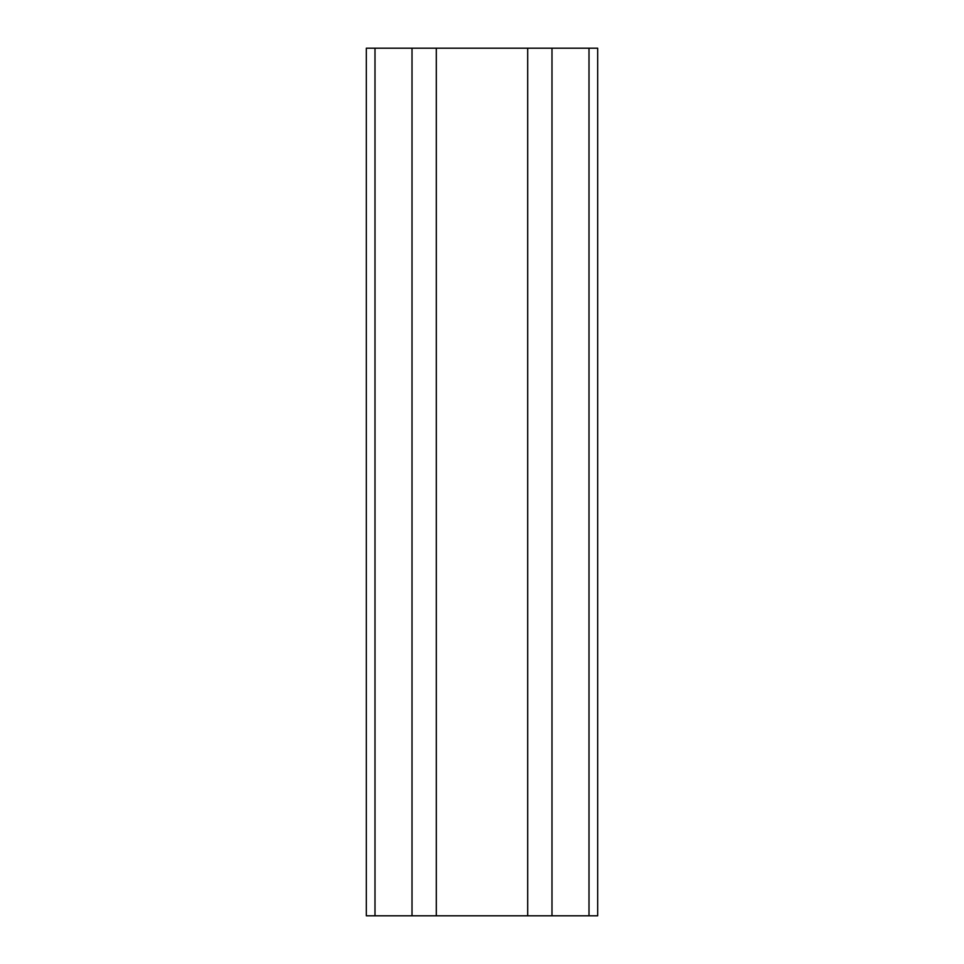 <?xml version="1.0" encoding="UTF-8"?>
<svg xmlns="http://www.w3.org/2000/svg" width="964" height="964" viewBox="0 0 964 964"><rect width="100%" height="100%" fill="white"/><g stroke="black" fill="none" stroke-linecap="round" stroke-linejoin="round"><path stroke-width="1.45" d="M374.996 915.8L366.32 915.8L366.32 48.2L374.996 48.2L374.996 915.8L412.014 915.8L412.014 48.2L374.996 48.2M589.004 48.2L589.004 915.8L597.68 915.8L597.68 48.2L436.306 48.2L436.306 915.8L412.014 915.8M436.306 48.2L412.014 48.2M527.694 48.2L527.694 915.8L436.306 915.8M551.986 48.2L551.986 915.8L527.694 915.8M589.004 915.8L551.986 915.8"/></g></svg>
